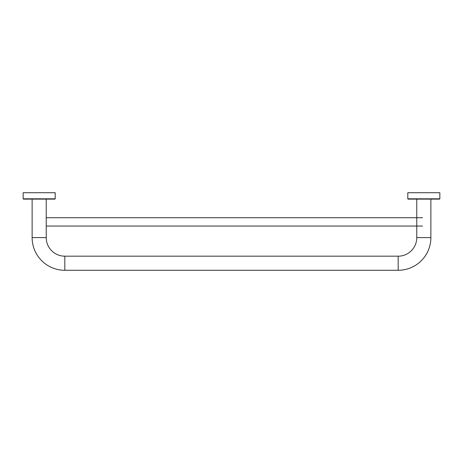 <?xml version="1.0" encoding="UTF-8"?>
<svg xmlns="http://www.w3.org/2000/svg" width="463" height="463" viewBox="0 0 463 463"><rect width="100%" height="100%" fill="white"/><g stroke="black" fill="none" stroke-linecap="round" stroke-linejoin="round"><path stroke-width="0.69" d="M423.824 199.125L439.532 199.125L439.85 198.806L407.799 198.806L408.117 199.125L423.824 199.125M439.85 198.806L439.85 192.712L407.799 192.712L407.799 198.806M32.126 199.125L32.126 237.588A32.694 32.694 0 0 0 64.82 270.288L398.18 270.288A32.694 32.694 0 0 0 430.874 237.588L430.874 199.125M416.769 199.125L416.769 237.588A18.589 18.589 0 0 1 398.18 256.184L64.82 256.184A18.589 18.589 0 0 1 46.231 237.588L46.231 199.125M39.176 199.125L54.883 199.125L55.201 198.806L23.15 198.806L23.468 199.125L39.176 199.125M55.201 198.806L55.201 192.712L23.15 192.712L23.15 198.806M46.231 237.588L32.126 237.588M64.82 256.184L64.82 270.288M398.18 256.184L398.18 270.288M416.769 237.588L430.874 237.588M422.54 217.714L46.231 217.714M422.54 226.048L46.231 226.048"/></g></svg>
